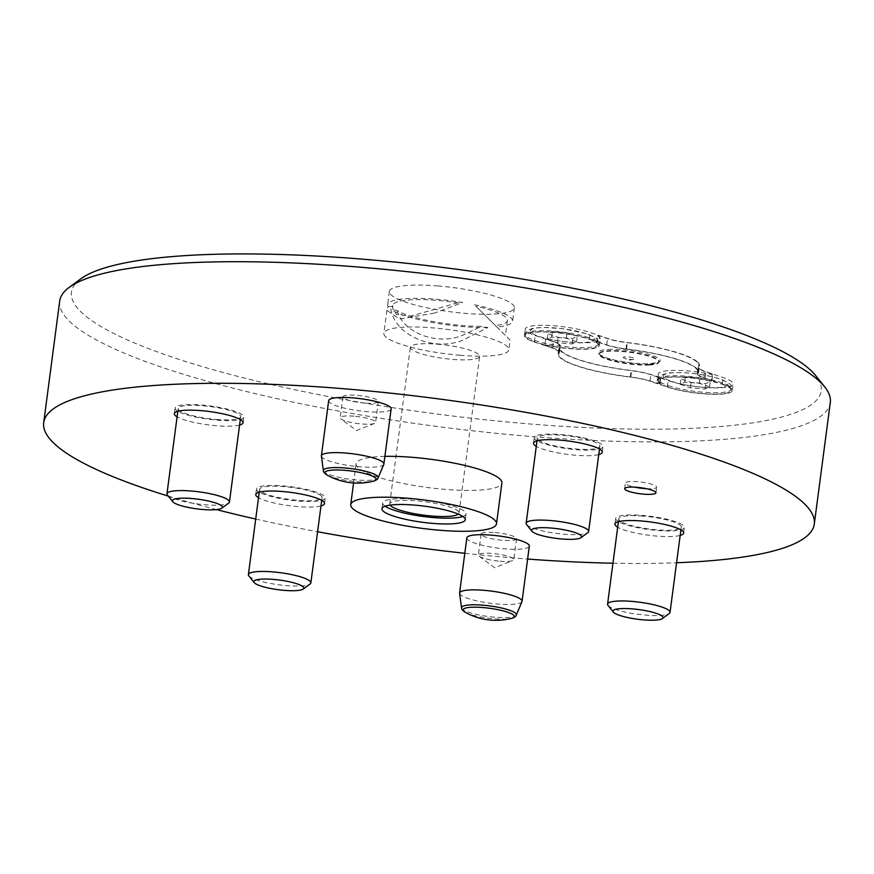 <?xml version="1.0" encoding="UTF-8"?>
<svg xmlns="http://www.w3.org/2000/svg" width="874" height="874" viewBox="0 0 874 874"><rect width="100%" height="100%" fill="white"/><g stroke="black" fill="none" stroke-linecap="round" stroke-linejoin="round"><path stroke-width="0.66" stroke-dasharray="4.37 3.28" d="M535.106 341.974A36.763 7.101 7.5 0 1 525.416 335.703A36.763 7.101 7.5 0 1 549.003 332.164A36.763 7.101 7.5 0 1 588.628 339.025A36.763 7.101 7.5 0 1 598.319 345.296A36.763 7.101 7.5 0 1 574.731 348.824A36.763 7.101 7.5 0 1 535.106 341.974M721.618 384.112A36.763 7.101 7.5 0 1 731.309 390.383A36.763 7.101 7.5 0 1 707.721 393.912A36.763 7.101 7.5 0 1 668.097 387.051A36.763 7.101 7.5 0 1 658.406 380.78A36.763 7.101 7.5 0 1 681.993 377.251A36.763 7.101 7.5 0 1 721.618 384.112M624.812 358.351A5.768 1.114 7.5 0 1 624.123 358.089A5.768 1.114 7.5 0 1 625.566 356.789A5.768 1.114 7.5 0 1 633.213 357.892A5.768 1.114 7.5 0 1 633.748 359.356A5.768 1.114 7.5 0 1 624.812 358.351M649.349 365.015A30.197 5.834 7.5 0 1 616.662 361.923A30.197 5.834 7.5 0 1 599.072 354.178A30.197 5.834 7.5 0 1 608.675 351.228A30.197 5.834 7.5 0 1 641.352 354.331A30.197 5.834 7.5 0 1 658.952 362.065A30.197 5.834 7.5 0 1 649.349 365.015M544.819 345.339L552.783 348.038A25.204 4.873 -172.5 0 1 559.426 352.342A25.204 4.873 -172.5 0 1 559.273 352.746A70.106 13.547 -172.5 0 0 558.857 353.894A70.106 13.547 -172.5 0 0 630.799 377A25.204 4.873 -172.5 0 1 650.038 381.009L659.99 383.872A37.811 7.309 -172.5 0 1 657.368 380.649A37.811 7.309 -172.5 0 1 669.386 376.945A37.811 7.309 -172.5 0 1 711.327 381.053L712.179 374.596A37.811 7.309 7.5 0 0 670.238 370.5A37.811 7.309 7.5 0 0 658.22 374.192A37.811 7.309 7.5 0 0 660.842 377.426L650.879 374.553A25.204 4.873 7.5 0 0 631.651 370.554A70.106 13.547 7.5 0 1 559.699 347.437A70.106 13.547 7.5 0 1 560.125 346.301A25.204 4.873 7.5 0 0 560.278 345.896A25.204 4.873 7.5 0 0 553.635 341.592L545.671 338.894L544.819 345.339L545.671 338.894M321.413 456.141A31.508 6.085 -172.5 0 0 359.585 466.792A31.508 6.085 -172.5 0 0 383.806 464.356M327.16 475.095A25.892 5.004 -172.5 0 0 356.242 481.618A25.892 5.004 -172.5 0 0 373.34 481.181M328.668 400.642A31.508 6.085 -172.5 0 0 366.851 411.621A31.508 6.085 -172.5 0 0 391.148 408.868M459.582 593.37A31.508 6.085 -172.5 0 0 497.765 604.032A31.508 6.085 -172.5 0 0 521.975 601.585M465.329 612.335A25.892 5.004 -172.5 0 0 494.411 618.847A25.892 5.004 -172.5 0 0 511.509 618.41M466.836 537.881A31.508 6.085 -172.5 0 0 505.019 548.85A31.508 6.085 -172.5 0 0 529.327 546.108M437.339 344.181A34.96 6.752 7.5 0 1 479.662 356.352A34.96 6.752 7.5 0 1 452.666 359.4A34.96 6.752 7.5 0 1 410.343 347.229A34.96 6.752 7.5 0 1 437.339 344.181M390.11 505.128A34.96 6.752 7.5 0 1 389.728 503.883A34.96 6.752 7.5 0 1 416.712 500.835A34.96 6.752 7.5 0 1 459.036 513.005A34.96 6.752 7.5 0 1 458.337 514.12M384.899 456.381A73.525 14.203 -172.5 0 0 356.1 463.777A73.525 14.203 -172.5 0 0 445.117 489.385A73.525 14.203 -172.5 0 0 501.894 482.972M385.139 506.232A42.018 8.117 7.5 0 1 382.725 502.965A42.018 8.117 7.5 0 1 415.172 499.294A42.018 8.117 7.5 0 1 466.028 513.934A42.018 8.117 7.5 0 1 462.859 516.458M397.124 310.521C403.067 332.546 435.514 345.328 461.417 335.856L481.508 326.352A57.75 11.154 7.5 0 1 462.772 325.543A57.75 11.154 7.5 0 1 397.124 310.521L390.831 309.341C395.365 335.299 432.586 351.599 462.106 340.554L487.801 327.531L481.508 326.352M438.049 285.962A63.015 12.181 -172.5 0 0 389.378 291.457A63.015 12.181 -172.5 0 0 465.678 313.405A63.015 12.181 -172.5 0 0 514.349 307.91A63.015 12.181 -172.5 0 0 438.049 285.962M487.801 327.531A63.015 12.181 7.5 0 1 463.93 326.69A63.015 12.181 7.5 0 1 390.831 309.341M460.161 355.292A63.015 12.181 7.5 0 1 383.872 333.344A63.015 12.181 7.5 0 1 432.532 327.848A63.015 12.181 7.5 0 1 508.832 349.797A63.015 12.181 7.5 0 1 460.161 355.292M434.476 313.1L399.494 319.043L386.898 310.336L388.089 306.621A63.015 12.181 7.5 0 1 387.63 304.742A63.015 12.181 7.5 0 1 436.301 299.236A63.015 12.181 7.5 0 1 462.619 302.513L434.476 313.1M167.426 495.045A31.508 6.085 -172.5 0 0 205.117 504.746A31.508 6.085 -172.5 0 0 228.682 503.107M216.348 419.465A31.508 6.085 -172.5 0 0 240.678 416.723A31.508 6.085 -172.5 0 0 202.528 405.744A31.508 6.085 -172.5 0 0 178.198 408.497A31.508 6.085 -172.5 0 0 216.348 419.465M248.839 575.911A31.508 6.085 -172.5 0 0 249.145 576.25A31.508 6.085 -172.5 0 0 279.614 584.892A31.508 6.085 -172.5 0 0 310.095 583.974M321.326 495.973A31.508 6.085 -172.5 0 0 287.775 486.971A31.508 6.085 -172.5 0 0 259.611 489.364A31.508 6.085 -172.5 0 0 260.376 490.969A31.508 6.085 -172.5 0 0 293.937 499.972A31.508 6.085 -172.5 0 0 322.091 497.59A31.508 6.085 -172.5 0 0 321.326 495.973M608.02 605.409A31.508 6.085 -172.5 0 0 645.711 615.11A31.508 6.085 -172.5 0 0 669.276 613.472M643.122 516.108A31.508 6.085 -172.5 0 0 618.792 518.861A31.508 6.085 -172.5 0 0 656.942 529.83A31.508 6.085 -172.5 0 0 681.272 527.088A31.508 6.085 -172.5 0 0 643.122 516.108M526.596 524.542A31.508 6.085 -172.5 0 0 526.902 524.881A31.508 6.085 -172.5 0 0 557.372 533.522A31.508 6.085 -172.5 0 0 587.852 532.605M538.133 439.6A31.508 6.085 -172.5 0 0 571.694 448.602A31.508 6.085 -172.5 0 0 599.848 446.221A31.508 6.085 -172.5 0 0 599.083 444.615A31.508 6.085 -172.5 0 0 565.533 435.613A31.508 6.085 -172.5 0 0 537.368 437.994A31.508 6.085 -172.5 0 0 538.133 439.6M697.78 362.218A70.892 13.7 7.5 0 1 699.506 365.845A70.892 13.7 7.5 0 1 699.145 366.883A26.253 5.069 -172.5 0 0 699.014 367.266A26.253 5.069 -172.5 0 0 705.93 371.745L723.235 377.612A37.811 7.309 7.5 0 1 733.199 384.068A37.811 7.309 7.5 0 1 703.996 387.368A37.811 7.309 7.5 0 1 668.173 380.649L650.868 374.782A26.253 5.069 -172.5 0 0 631.072 370.631A70.892 13.7 7.5 0 1 558.923 347.339A70.892 13.7 7.5 0 1 559.284 346.301A26.253 5.069 -172.5 0 0 559.415 345.907A26.253 5.069 -172.5 0 0 552.499 341.428L535.194 335.561A37.811 7.309 7.5 0 1 525.23 329.116A37.811 7.309 7.5 0 1 549.484 325.478A37.811 7.309 7.5 0 1 590.245 332.535L607.55 338.402A26.253 5.069 -172.5 0 0 627.357 342.542A70.892 13.7 7.5 0 1 697.78 362.218M696.939 368.675A70.892 13.7 7.5 0 1 698.654 372.291A70.892 13.7 7.5 0 1 698.293 373.329A26.253 5.069 -172.5 0 0 698.162 373.722A26.253 5.069 -172.5 0 0 705.078 378.202L722.383 384.068A37.811 7.309 7.5 0 1 732.346 390.514A37.811 7.309 7.5 0 1 703.144 393.813A37.811 7.309 7.5 0 1 667.332 387.095L650.027 381.228A26.253 5.069 -172.5 0 0 630.22 377.076A70.892 13.7 7.5 0 1 558.071 353.784A70.892 13.7 7.5 0 1 558.431 352.746A26.253 5.069 -172.5 0 0 558.562 352.364A26.253 5.069 -172.5 0 0 551.647 347.885L534.342 342.018A37.811 7.309 7.5 0 1 524.378 335.561A37.811 7.309 7.5 0 1 548.643 331.934A37.811 7.309 7.5 0 1 589.393 338.981L606.698 344.848A26.253 5.069 -172.5 0 0 626.505 348.999A70.892 13.7 7.5 0 1 696.939 368.675M80.681 278.915A378.114 73.055 -172.5 0 0 529.251 423.912A378.114 73.055 -172.5 0 0 815.77 375.7M59.705 301.06A388.624 75.088 -172.5 0 0 530.212 436.421A388.624 75.088 -172.5 0 0 830.3 402.51M646.618 488.719A15.754 3.048 -172.5 0 0 656.658 487.2A15.754 3.048 -172.5 0 0 637.583 481.716A15.754 3.048 -172.5 0 0 625.423 483.093A15.754 3.048 -172.5 0 0 634.732 487.157M576.206 449.651A34.665 6.697 -172.5 0 0 602.973 446.636A34.665 6.697 -172.5 0 0 561.01 434.564A34.665 6.697 -172.5 0 0 534.243 437.579A34.665 6.697 -172.5 0 0 576.206 449.651M598.756 454.567A34.665 6.697 7.5 0 1 575.474 455.234A34.665 6.697 7.5 0 1 536.275 446.341M657.63 530.518A34.665 6.697 -172.5 0 0 684.397 527.503A34.665 6.697 -172.5 0 0 642.434 515.431A34.665 6.697 -172.5 0 0 615.667 518.446A34.665 6.697 -172.5 0 0 657.63 530.518M680.169 535.434A34.665 6.697 7.5 0 1 656.898 536.101A34.665 6.697 7.5 0 1 617.689 527.208M298.449 501.021A34.665 6.697 -172.5 0 0 325.215 497.994A34.665 6.697 -172.5 0 0 283.252 485.922A34.665 6.697 -172.5 0 0 256.486 488.948A34.665 6.697 -172.5 0 0 298.449 501.021M320.998 505.937A34.665 6.697 7.5 0 1 297.717 506.603A34.665 6.697 7.5 0 1 258.507 497.71M217.036 420.154A34.665 6.697 -172.5 0 0 243.802 417.127A34.665 6.697 -172.5 0 0 201.839 405.055A34.665 6.697 -172.5 0 0 175.073 408.082A34.665 6.697 -172.5 0 0 217.036 420.154M239.574 425.07A34.665 6.697 7.5 0 1 216.304 425.736A34.665 6.697 7.5 0 1 177.094 416.843M168.278 496.115A388.624 75.088 -172.5 0 0 216.446 509.608M255.7 519.047A388.624 75.088 -172.5 0 0 317.601 531.742M464.815 553.286A388.624 75.088 -172.5 0 0 514.207 558.005A388.624 75.088 -172.5 0 0 527.612 559.054M606.687 345.077A25.204 4.873 7.5 0 0 625.926 349.076A70.106 13.547 -172.5 0 1 697.867 372.193A70.106 13.547 -172.5 0 1 697.452 373.329A25.204 4.873 7.5 0 0 697.299 373.733A25.204 4.873 7.5 0 0 703.941 378.038L711.906 380.736L712.758 374.291L704.794 371.592A25.204 4.873 -172.5 0 1 698.151 367.288A25.204 4.873 -172.5 0 1 698.304 366.883A70.106 13.547 7.5 0 0 698.719 365.736A70.106 13.547 7.5 0 0 626.767 342.63A25.204 4.873 -172.5 0 1 607.539 338.62L599.575 335.922L598.723 342.368L606.687 345.077L607.539 338.62M598.723 342.368L597.259 342.171L597.587 335.758A37.811 7.309 -172.5 0 1 600.209 338.981A37.811 7.309 -172.5 0 1 546.239 338.577M545.398 345.033A37.811 7.309 7.5 0 0 599.356 345.438A37.811 7.309 7.5 0 0 596.734 342.204L597.259 342.171M612.947 563.206A388.624 75.088 -172.5 0 0 676.574 562.758M507.368 320.507L505.401 335.452L475.904 306.184A57.75 11.154 7.5 0 1 507.368 320.507A57.75 11.154 7.5 0 1 495.438 325.587L510.099 340.117L508.832 349.797M474.451 304.742A63.015 12.181 7.5 0 1 512.59 321.184A63.015 12.181 7.5 0 1 496.891 327.029L475.904 306.184M388.089 306.621L392.929 306.359A57.75 11.154 7.5 0 1 392.852 305.43A57.75 11.154 7.5 0 1 457.779 302.786L462.619 302.513M457.779 302.786L411.184 315.962L396.392 314.585L392.492 308.161L392.929 306.359M658.002 383.708L658.843 377.262M711.906 380.736L712.758 374.291M659.99 383.872L660.842 377.426M659.466 383.904L660.318 377.459M544.873 345.055L545.726 338.609M596.734 342.204L597.587 335.758M598.1 335.725L599.575 335.922M709.524 386.789L699.309 383.325L684.648 382.124L680.191 384.374L690.405 387.838L705.067 389.039L709.524 386.789L710.234 381.359L705.777 383.61L691.115 382.408L680.912 378.945L685.358 376.694L700.019 377.896L710.234 381.359M699.309 383.325L700.019 377.896M684.648 382.124L685.358 376.694M680.191 384.374L680.912 378.945M690.405 387.838L691.115 382.408M705.067 389.039L705.777 383.61M547.2 339.298L557.415 342.761L572.077 343.963L576.534 341.701L566.319 338.238L551.658 337.036L547.2 339.298L547.922 333.868L552.368 331.607L567.04 332.808L577.244 336.272L572.798 338.533L558.125 337.331L547.922 333.868M557.415 342.761L558.125 337.331M572.077 343.963L572.798 338.533M576.534 341.701L577.244 336.272M566.319 338.238L567.04 332.808M551.658 337.036L552.368 331.607M353.959 416.188A17.851 3.452 -172.5 0 0 340.194 417.75A17.851 3.452 -172.5 0 0 341.024 419.007A17.851 3.452 -172.5 0 0 361.825 423.977A17.851 3.452 -172.5 0 0 374.476 423.409A17.851 3.452 -172.5 0 0 375.602 422.415A17.851 3.452 -172.5 0 0 353.959 416.188M364.578 403.067A17.851 3.452 7.5 0 1 342.947 396.84A17.851 3.452 7.5 0 1 356.712 395.288A17.851 3.452 7.5 0 1 378.344 401.505A17.851 3.452 7.5 0 1 364.578 403.067M499.994 561.206A17.851 3.452 -172.5 0 0 512.645 560.638A17.851 3.452 -172.5 0 0 513.77 559.644A17.851 3.452 -172.5 0 0 492.128 553.428A17.851 3.452 -172.5 0 0 478.362 554.99A17.851 3.452 -172.5 0 0 479.192 556.235A17.851 3.452 -172.5 0 0 499.994 561.206M494.881 532.517A17.851 3.452 7.5 0 1 516.523 538.734A17.851 3.452 7.5 0 1 502.747 540.296A17.851 3.452 7.5 0 1 481.115 534.08A17.851 3.452 7.5 0 1 494.881 532.517M586.29 333.77A32.556 6.293 -172.5 0 0 540.656 327.641A32.556 6.293 -172.5 0 0 538.876 336.381A32.556 6.293 -172.5 0 0 584.509 342.499A32.556 6.293 -172.5 0 0 586.29 333.77M588.803 337.681A36.763 7.101 -172.5 0 0 549.178 330.831A36.763 7.101 -172.5 0 0 525.602 334.36A36.763 7.101 -172.5 0 0 535.281 340.631A36.763 7.101 -172.5 0 0 574.906 347.491A36.763 7.101 -172.5 0 0 598.493 343.952A36.763 7.101 -172.5 0 0 588.803 337.681M671.866 381.457A32.556 6.293 -172.5 0 0 717.499 387.586A32.556 6.293 -172.5 0 0 719.28 378.846A32.556 6.293 -172.5 0 0 673.646 372.717A32.556 6.293 -172.5 0 0 671.866 381.457M668.271 385.718A36.763 7.101 -172.5 0 0 707.896 392.568A36.763 7.101 -172.5 0 0 731.483 389.039A36.763 7.101 -172.5 0 0 721.793 382.768A36.763 7.101 -172.5 0 0 682.168 375.907A36.763 7.101 -172.5 0 0 658.581 379.436A36.763 7.101 -172.5 0 0 668.271 385.718M649.415 364.502A30.197 5.834 7.5 0 1 616.738 361.41A30.197 5.834 7.5 0 1 599.138 353.675A30.197 5.834 7.5 0 1 608.741 350.714A30.197 5.834 7.5 0 1 641.418 353.817A30.197 5.834 7.5 0 1 659.018 361.552A30.197 5.834 7.5 0 1 649.415 364.502M608.162 349.458A31.246 6.042 7.5 0 1 651.96 355.336A31.246 6.042 7.5 0 1 650.256 363.726A31.246 6.042 7.5 0 1 606.458 357.837A31.246 6.042 7.5 0 1 608.162 349.458M323.391 470.649A27.64 5.342 -172.5 0 0 356.887 479.99A27.64 5.342 -172.5 0 0 378.125 477.849M461.57 607.878A27.64 5.342 -172.5 0 0 495.055 617.23A27.64 5.342 -172.5 0 0 516.305 615.088M698.293 373.329L699.145 366.883M667.332 387.095L668.173 380.649M650.027 381.228L650.868 374.782M722.383 384.068L723.235 377.612M705.078 378.202L705.93 371.745M630.22 377.076L631.072 370.631M551.647 347.885L552.499 341.428M534.342 342.018L535.194 335.561M589.393 338.981L590.245 332.535M606.698 344.848L607.55 338.402M626.505 348.999L627.357 342.542M558.431 352.746L559.284 346.301M650.038 381.009L650.879 374.553M703.941 378.038L704.794 371.592M697.452 373.329L698.304 366.883M625.926 349.076L626.767 342.63M552.783 348.038L553.635 341.592M559.273 352.746L560.125 346.301M630.799 377L631.651 370.554M525.416 335.703L525.602 334.36C525.23 331.126 528.825 328.941 536.374 327.826L543.475 327.411L563.151 328.722L587.099 333.868C601.771 339.953 596.866 340.237 598.493 343.952L598.319 345.296M658.406 380.78L658.581 379.436C657.652 376.552 661.312 374.367 669.56 372.881C686.014 371.832 702.849 373.864 720.089 378.955C734.761 385.041 729.856 385.314 731.483 389.039L731.309 390.383M633.748 359.356L628.745 360.164L624.123 358.089M599.072 354.178L601.76 355.849C609.44 360.274 636.163 364.698 650.059 363.693C665.267 361.388 656.603 361.596 659.018 361.552L658.952 362.065M459.036 513.005L479.662 356.352M356.1 463.777L353.577 482.951M466.028 513.934L465.274 519.724M389.378 291.457L387.63 304.742M386.898 310.336L383.872 333.344M240.678 416.723L240.306 419.542M259.611 489.364L259.239 492.182M618.792 518.861L618.421 521.68M599.848 446.221L599.477 449.039M698.654 372.291L699.506 365.845M655.926 492.783L656.658 487.2M602.241 452.219L602.973 446.636M683.654 533.074L684.397 527.503M324.483 503.577L325.215 497.994M243.059 422.71L243.802 417.127M174.33 413.664L175.073 408.082M255.754 494.531L256.486 488.948M614.925 524.029L615.667 518.446M533.511 443.162L534.243 437.579M624.681 488.675L625.423 483.093M732.346 390.514L733.199 384.068M698.162 373.722L699.014 367.266M524.378 335.561L525.23 329.116M558.562 352.364L559.415 345.907M558.071 353.784L558.923 347.339M537.368 437.994L536.997 440.813M681.272 527.088L680.901 529.906M322.091 497.59L321.719 500.409M178.198 408.497L177.826 411.315M514.349 307.91L512.59 321.184M392.492 308.161L392.852 305.43M382.725 502.965L381.96 508.755M389.728 503.883L410.343 347.229M697.299 373.733L698.151 367.288M697.867 372.193L698.719 365.736M559.426 352.342L560.278 345.896M558.857 353.894L559.699 347.437M657.368 380.649L658.22 374.192M599.356 345.438L600.209 338.981M342.947 396.84L340.194 417.75M374.476 423.409L356.516 430.521L341.024 419.007M378.344 401.505L375.602 422.415M516.523 538.734L513.77 559.644M479.192 556.235L494.695 567.75L512.645 560.638M481.115 534.08L478.362 554.99"/><path stroke-width="1.31" d="M323.391 470.649A27.64 5.342 -172.5 0 1 344.706 467.951A27.64 5.342 -172.5 0 1 378.125 477.849L383.806 464.356A31.508 6.085 -172.5 0 0 383.883 464.039A31.508 6.085 -172.5 0 0 345.7 453.06A31.508 6.085 -172.5 0 0 321.403 455.813A31.508 6.085 -172.5 0 0 321.413 456.141L323.391 470.649C323.183 471.84 324.44 473.326 327.16 475.095A63.015 63.015 0 0 0 373.34 481.181A25.892 5.004 -172.5 0 0 375.569 478.023A25.892 5.004 -172.5 0 0 344.826 470.332A25.892 5.004 -172.5 0 0 325.499 473.927A25.892 5.004 -172.5 0 0 327.16 475.095M383.883 464.039L391.148 408.868A31.508 6.085 -172.5 0 0 352.965 397.889A31.508 6.085 -172.5 0 0 328.668 400.642L321.403 455.813M461.57 607.878A27.64 5.342 -172.5 0 1 482.874 605.179A27.64 5.342 -172.5 0 1 516.305 615.088L521.975 601.585A31.508 6.085 -172.5 0 0 522.062 601.279A31.508 6.085 -172.5 0 0 483.879 590.3A31.508 6.085 -172.5 0 0 459.582 593.053A31.508 6.085 -172.5 0 0 459.582 593.37L461.57 607.878C461.352 609.08 462.608 610.565 465.329 612.335A63.015 63.015 0 0 0 511.509 618.41A25.892 5.004 -172.5 0 0 513.748 615.252A25.892 5.004 -172.5 0 0 483.005 607.561A25.892 5.004 -172.5 0 0 463.668 611.155A25.892 5.004 -172.5 0 0 465.329 612.335M522.062 601.279L529.327 546.108A31.508 6.085 -172.5 0 0 491.144 535.128A31.508 6.085 -172.5 0 0 466.836 537.881L459.582 593.053M458.337 514.12A34.96 6.752 7.5 0 1 432.04 516.053A34.96 6.752 7.5 0 1 390.11 505.128M496.508 523.843A73.525 14.203 -172.5 0 0 407.492 498.235A73.525 14.203 -172.5 0 0 350.725 504.648A73.525 14.203 -172.5 0 0 439.731 530.256A73.525 14.203 -172.5 0 0 496.508 523.843L501.894 482.972A73.525 14.203 -172.5 0 0 412.878 457.364A73.525 14.203 -172.5 0 0 384.899 456.381M432.827 523.395A42.018 8.117 -172.5 0 0 465.274 519.724A42.018 8.117 -172.5 0 0 414.407 505.096A42.018 8.117 -172.5 0 0 381.96 508.755A42.018 8.117 -172.5 0 0 432.827 523.395M462.859 516.458A42.018 8.117 7.5 0 1 433.591 517.594A42.018 8.117 7.5 0 1 385.139 506.232M202.932 509.509A25.204 4.873 -172.5 0 0 221.778 508.187A25.204 4.873 -172.5 0 0 191.876 498.53A25.204 4.873 -172.5 0 0 172.768 501.742A25.204 4.873 -172.5 0 0 202.932 509.509M221.778 508.187L228.682 503.107A31.508 6.085 -172.5 0 0 229.447 501.993A31.508 6.085 -172.5 0 0 191.297 491.024A31.508 6.085 -172.5 0 0 166.967 493.777A31.508 6.085 -172.5 0 0 167.426 495.045L172.768 501.742M303.202 586.88A25.204 4.873 -172.5 0 0 273.901 579.44A25.204 4.873 -172.5 0 0 254.192 582.608A25.204 4.873 -172.5 0 0 254.432 582.882A25.204 4.873 -172.5 0 0 278.806 589.786A25.204 4.873 -172.5 0 0 303.191 589.054A25.204 4.873 -172.5 0 0 303.202 586.88M303.191 589.054L310.095 583.974A31.508 6.085 -172.5 0 0 310.86 582.86A31.508 6.085 -172.5 0 0 310.106 581.254A31.508 6.085 -172.5 0 0 276.545 572.251A31.508 6.085 -172.5 0 0 248.38 574.633A31.508 6.085 -172.5 0 0 248.839 575.911L254.192 582.608M632.47 608.894A25.204 4.873 -172.5 0 0 613.362 612.106A25.204 4.873 -172.5 0 0 643.526 619.874A25.204 4.873 -172.5 0 0 662.372 618.552A25.204 4.873 -172.5 0 0 632.47 608.894M662.372 618.552L669.276 613.472A31.508 6.085 -172.5 0 0 670.041 612.368A31.508 6.085 -172.5 0 0 631.891 601.388A31.508 6.085 -172.5 0 0 607.561 604.142A31.508 6.085 -172.5 0 0 608.02 605.409L613.362 612.106M532.2 531.512A25.204 4.873 -172.5 0 0 556.563 538.428A25.204 4.873 -172.5 0 0 580.959 537.696A25.204 4.873 -172.5 0 0 580.959 535.522A25.204 4.873 -172.5 0 0 551.658 528.082A25.204 4.873 -172.5 0 0 531.949 531.239A25.204 4.873 -172.5 0 0 532.2 531.512M580.959 537.696L587.852 532.605A31.508 6.085 -172.5 0 0 588.628 531.501A31.508 6.085 -172.5 0 0 587.863 529.884A31.508 6.085 -172.5 0 0 554.302 520.882A31.508 6.085 -172.5 0 0 526.148 523.275A31.508 6.085 -172.5 0 0 526.596 524.542L531.949 531.239M676.574 562.758A388.624 75.088 -172.5 0 0 814.295 524.094L830.3 402.51A388.624 75.088 -172.5 0 0 824.685 386.865L815.77 375.7A378.114 73.055 -172.5 0 0 363.442 259.228A378.114 73.055 -172.5 0 0 80.681 278.915L69.177 287.393A388.624 75.088 -172.5 0 0 59.705 301.06L43.7 422.645A388.624 75.088 -172.5 0 0 168.278 496.115M824.685 386.865A388.624 75.088 -172.5 0 0 359.793 267.16A388.624 75.088 -172.5 0 0 69.177 287.393M634.732 487.157A15.754 3.048 -172.5 0 0 644.499 488.577A15.754 3.048 -172.5 0 0 646.618 488.719M636.851 487.299A15.754 3.048 7.5 0 1 655.926 492.783A15.754 3.048 7.5 0 1 643.756 494.16A15.754 3.048 7.5 0 1 624.681 488.675A15.754 3.048 7.5 0 1 636.851 487.299M536.275 446.341A34.665 6.697 7.5 0 1 533.511 443.162A34.665 6.697 7.5 0 1 560.278 440.146A34.665 6.697 7.5 0 1 602.241 452.219A34.665 6.697 7.5 0 1 598.756 454.567M617.689 527.208A34.665 6.697 7.5 0 1 614.925 524.029A34.665 6.697 7.5 0 1 641.691 521.013A34.665 6.697 7.5 0 1 683.654 533.074A34.665 6.697 7.5 0 1 680.169 535.434M258.507 497.71A34.665 6.697 7.5 0 1 255.754 494.531A34.665 6.697 7.5 0 1 282.521 491.505A34.665 6.697 7.5 0 1 324.483 503.577A34.665 6.697 7.5 0 1 320.998 505.937M177.094 416.843A34.665 6.697 7.5 0 1 174.33 413.664A34.665 6.697 7.5 0 1 201.096 410.638A34.665 6.697 7.5 0 1 243.059 422.71A34.665 6.697 7.5 0 1 239.574 425.07M814.295 524.094A388.624 75.088 -172.5 0 0 343.788 388.744A388.624 75.088 -172.5 0 0 43.7 422.645M216.446 509.608A388.624 75.088 -172.5 0 0 255.7 519.047M317.601 531.742A388.624 75.088 -172.5 0 0 464.815 553.286M527.612 559.054A388.624 75.088 -172.5 0 0 612.947 563.206M378.125 477.849C378.027 479.061 376.432 480.176 373.34 481.181M353.577 482.951L350.725 504.648M240.306 419.542L229.447 501.993M259.239 492.182L248.38 574.633M618.421 521.68L607.561 604.142M599.477 449.039L588.628 531.501M536.997 440.813L526.148 523.275M680.901 529.906L670.041 612.368M321.719 500.409L310.86 582.86M177.826 411.315L166.967 493.777M516.305 615.088C516.195 616.301 514.6 617.405 511.509 618.41"/></g></svg>
